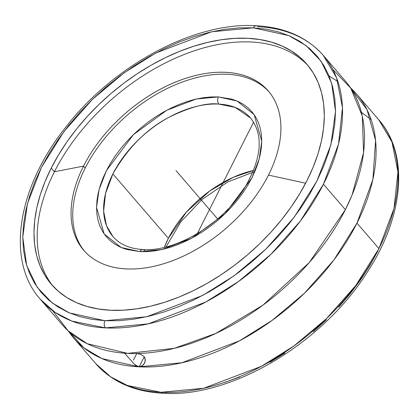 <?xml version="1.0" encoding="UTF-8"?>
<svg xmlns="http://www.w3.org/2000/svg" width="419" height="419" viewBox="0 0 419 419"><rect width="100%" height="100%" fill="white"/><g stroke="black" fill="none" stroke-linecap="round" stroke-linejoin="round"><path stroke-width="0.63" d="M332.765 69.371L350.792 88.215L362.304 116.053L363.577 152.589L352.039 195.154L345.376 209.668L309.327 262.477L262.954 305.142L215.79 333.435L174.252 348.351L127.627 353.369A186.785 117.042 -40.8 0 0 345.376 209.668A186.785 117.042 -40.8 0 0 345.204 80.836L323.259 55.376A186.785 117.042 139.2 0 0 258.057 26.716A5.138 3.347 92.9 0 0 256.187 25.727A5.138 3.347 92.9 0 0 253.343 27.827L211.595 31.792L155.685 53.066L124.024 72.885L92.442 99.376L63.877 131.629L41.423 167.443L27.434 203.676L22.762 237.117L26.648 265.363L37.197 287.277L52.134 302.869L69.371 312.914L104.944 320.718A5.138 3.347 92.9 0 0 105.462 327.894L71.78 321.054L55.203 312.464L40.261 299.234C5.547 260.424 17.478 187.309 65.872 127.051C113.601 65.202 194.819 21.662 256.219 25.727C284.805 27.298 307.148 37.181 323.259 55.376A186.785 117.042 139.2 0 1 323.437 184.208A186.785 117.042 139.2 0 1 105.462 327.894A186.785 117.042 139.2 0 1 40.261 299.234L62.201 324.699A186.785 117.042 -40.8 0 0 127.627 353.369L87.262 343.716L68.166 330.858L52.694 310.704M68.407 331.078L83.863 347.817L101.896 358.57L139.223 366.829A16.393 10.664 92.8 0 0 139.218 366.73L135.751 365.347L134.127 363.991L124.532 353.117L134.127 363.991L137.458 366.321L139.218 366.73L144.246 356.773L139.218 366.73A16.393 10.664 -87.2 0 1 139.223 366.829A186.785 117.042 139.2 0 1 73.796 338.159A186.785 117.042 139.2 0 1 68.407 331.078M73.796 338.159L95.742 363.619C111.868 381.829 134.237 391.713 162.855 393.273C230.848 398.06 322.562 343.386 367.238 272.224C403.963 216.387 409.468 154.443 378.739 119.761A186.785 117.042 -40.8 0 1 378.917 248.593L355.815 285.475L326.406 318.691L293.892 345.968L261.283 366.368L203.739 388.235L161.016 392.284A186.785 117.042 -40.8 0 1 95.742 363.619L110.7 376.859L127.292 385.454L161.016 392.284A5.138 3.347 92.9 0 0 162.886 393.273A5.138 3.347 -87.1 0 1 161.016 392.284A186.785 117.042 -40.8 0 0 378.917 248.593L356.978 223.128A186.785 117.042 139.2 0 1 139.223 366.829L181.94 362.739L239.448 340.851L272.02 320.456L304.508 293.19L333.891 259.99L356.978 223.128L378.917 248.593L393.991 208.515L397.961 172.041L392.011 142.072L378.739 119.761L356.799 94.301A186.785 117.042 139.2 0 1 356.978 223.128L372.884 179.463L375.602 140.465L366.981 109.61L350.593 87.922A186.785 117.042 139.2 0 1 356.799 94.301M112.884 173.948L105.557 193.437L103.629 211.171L106.52 225.736L112.973 236.578A90.803 56.9 139.2 0 1 112.884 173.948A90.803 56.9 139.2 0 1 218.896 104.101C207.421 102.508 191.164 106.698 170.124 116.665C146.938 128.565 127.858 147.661 112.884 173.948L168.365 238.338L186.465 212.014L209.736 190.975L233.194 177.331L253.61 170.433A90.803 56.9 -40.8 0 0 168.365 238.338L112.884 173.948M144.623 250.51A5.138 3.347 92.9 0 0 142.753 249.52A5.138 3.347 92.9 0 0 139.909 251.62L121.128 247.488L104.153 233.933L96.543 207.431L99.02 189.77L106.416 170.638L133.362 134.698L166.762 110.249L196.286 99.015L218.383 96.92A5.138 3.347 92.9 0 0 218.896 104.101A90.803 56.9 139.2 0 1 250.546 118.032L235.248 107.432L218.896 104.101A5.138 3.347 -87.1 0 1 218.383 96.92L237.159 101.058L254.139 114.612L261.744 141.109L259.272 158.77L251.877 177.902L224.93 213.842L191.53 238.291L162.006 249.525L139.909 251.62A5.138 3.347 -87.1 0 1 142.753 249.52M164.348 247.351L168.365 238.338A90.803 56.9 -40.8 0 0 164.348 247.351M51.244 168.04A168.627 105.661 139.2 0 1 178.976 51.61A168.627 105.661 139.2 0 1 306.886 64.196A168.627 105.661 139.2 0 1 307.048 180.5A168.627 105.661 139.2 0 1 179.311 296.935A168.627 105.661 139.2 0 1 51.401 284.344A168.627 105.661 139.2 0 1 51.244 168.04L54.428 171.738L51.244 168.04L45.126 181.396L40.303 194.683L36.814 207.777L34.698 220.546L33.97 232.864L34.641 244.623L36.704 255.705L40.14 266.002L44.917 275.414L50.982 283.857L58.283 291.236L66.747 297.495L76.295 302.565L86.833 306.399L98.261 308.965L110.469 310.228L123.333 310.186L136.741 308.834L150.552 306.184L164.641 302.267L178.871 297.113L193.101 290.776L207.196 283.323L221.023 274.812L234.446 265.337L247.336 254.988L259.571 243.858L271.03 232.058L281.605 219.697L291.189 206.907L299.7 193.798L307.048 180.5L313.161 167.144L317.99 153.857L321.478 140.768L323.594 127.999L324.322 115.675L323.646 103.917L321.583 92.835L318.147 82.538L313.375 73.126L307.305 64.688L300.004 57.303L291.54 51.045L281.992 45.975L271.454 42.141L260.026 39.58L247.823 38.312L234.954 38.354L221.551 39.711L207.735 42.356L193.646 46.279L179.421 51.427L165.191 57.764L151.091 65.223L137.264 73.728L123.846 83.203L110.951 93.557L98.722 104.687L87.262 116.487L76.687 128.843L67.098 141.638L58.592 154.742L51.244 168.04M308.447 66.071A168.627 105.661 -40.8 0 0 180.484 55.994A168.627 105.661 -40.8 0 0 54.428 171.738A168.627 105.661 -40.8 0 0 53.03 286.167A168.627 105.661 -40.8 0 1 54.428 171.738L83.528 166.107L54.428 171.738A168.627 105.661 -40.8 0 1 180.484 55.994A168.627 105.661 -40.8 0 1 308.447 66.071M305.655 183.203L268.459 175.116A121.908 76.389 139.2 0 1 126.344 268.904A121.908 76.389 139.2 0 1 83.528 166.107A121.908 76.389 139.2 0 1 175.87 81.935A121.908 76.389 139.2 0 1 268.343 91.038A121.908 76.389 139.2 0 1 268.459 175.116A121.908 76.389 139.2 0 1 176.116 259.293A121.908 76.389 139.2 0 1 83.643 250.19A121.908 76.389 139.2 0 1 83.528 166.107L85.204 168.056L83.528 166.107A121.908 76.389 139.2 0 1 225.642 72.325A121.908 76.389 139.2 0 1 268.459 175.116L305.655 183.203M345.376 209.668L323.437 184.208L345.376 209.668M269.171 92.018A121.908 76.389 -40.8 0 0 176.666 84.245A121.908 76.389 -40.8 0 0 85.204 168.056A121.908 76.389 139.2 0 1 176.666 84.245A121.908 76.389 139.2 0 1 269.171 92.018M140.941 366.484L139.218 366.73L142.47 365.667L140.941 366.484M144.66 362.974L145.335 359.638L144.026 356.501L140.774 354.38L136.468 353.489L140.774 354.38L144.026 356.501L144.948 357.988L145.22 361.335L143.733 364.446L142.47 365.667L144.602 363.09M139.909 251.62L147.383 251.604L155.004 250.834L162.86 249.331L170.868 247.105L178.96 244.177L187.052 240.574L195.065 236.337L202.927 231.508L210.563 226.124L217.896 220.237L224.851 213.915L231.372 207.206L237.39 200.182L242.847 192.913L247.692 185.46L251.877 177.902L255.36 170.308L258.114 162.75L260.105 155.308L261.32 148.043L261.744 141.03L261.372 134.342L260.215 128.036L258.272 122.17L255.569 116.812L252.133 112.004L247.996 107.793L243.198 104.221L237.777 101.325L231.796 99.13L218.22 96.915L210.904 96.941L203.283 97.706L195.432 99.214L187.419 101.44L179.332 104.368L171.24 107.966L163.221 112.203L155.36 117.037L147.729 122.421L140.396 128.303L133.436 134.63L126.92 141.334L120.902 148.357L115.445 155.632L110.6 163.08L106.416 170.643L102.927 178.232L100.178 185.79L98.182 193.238L96.967 200.497L96.543 207.51L96.915 214.198L98.077 220.509L100.015 226.37L102.718 231.728L106.154 236.541L110.291 240.747L115.094 244.319L120.51 247.215L126.491 249.41L139.909 251.62M377.592 251.515L369.673 265.835L360.508 279.95L350.179 293.724L338.788 307.027M326.443 319.728L313.265 331.712M284.925 353.06L270.035 362.215M239.532 377.063L224.212 382.61M361.408 112.287L371.213 119.755M84.497 251.154A121.908 76.389 139.2 0 1 85.204 168.056A121.908 76.389 -40.8 0 0 84.497 251.154M323.259 55.376L336.53 77.683L342.48 107.652L338.515 144.126L323.437 184.208L300.329 221.096L270.91 254.328L238.374 281.61L205.755 302.01L148.19 323.861L105.462 327.894A5.138 3.347 -87.1 0 1 104.944 320.718L146.697 316.748L202.602 295.479L234.268 275.655L265.845 249.169L294.41 216.911L316.864 181.097L330.858 144.869L335.53 111.428L331.644 83.177L321.09 61.263L306.158 45.671L288.916 35.625L253.343 27.827A5.138 3.347 -87.1 0 1 256.187 25.727M104.944 320.718L91.819 319.33L79.526 316.555L68.197 312.401L57.932 306.923L48.834 300.172L40.994 292.205L34.478 283.103L29.356 272.958L25.674 261.859L23.469 249.923L22.762 237.254L23.558 223.982L25.852 210.228L29.623 196.129L34.829 181.825L41.423 167.443L49.348 153.129L58.513 139.019L68.847 125.244L80.239 111.946L92.578 99.245L105.756 87.262L119.64 76.122L134.09 65.924L148.981 56.769L164.159 48.745L179.479 41.926L194.798 36.385L209.966 32.169L224.841 29.314L239.27 27.858L253.123 27.811L266.474 29.21L278.761 31.991L290.095 36.139L300.355 41.617L309.452 48.374L317.298 56.335L323.814 65.437L328.936 75.582L332.618 86.681L334.823 98.622L335.53 111.286L334.734 124.563L332.44 138.312L328.669 152.411L323.463 166.72L316.864 181.097L308.944 195.411L299.774 209.526L289.445 223.296L278.054 236.599L265.709 249.3L252.531 261.278L238.652 272.418L224.196 282.616L209.311 291.771L194.133 299.795L178.808 306.614L163.489 312.16L148.321 316.376L133.452 319.226L119.017 320.682L104.944 320.718M179.143 174.273L217.65 218.954M253.6 122.196L197.302 233.645M136.751 353.516L133.425 360.099M185.847 182.05L175.996 170.612M112.973 236.578C119.687 244.377 129.623 248.687 142.785 249.52C175.556 252.128 222.835 223.935 244.612 187.937C261.823 158.141 263.802 134.839 250.546 118.032M166.06 246.927L180.694 221.96L202.131 199.371L227.826 181.914L254.652 171.649M329.067 75.907L337.929 81.59"/></g></svg>
